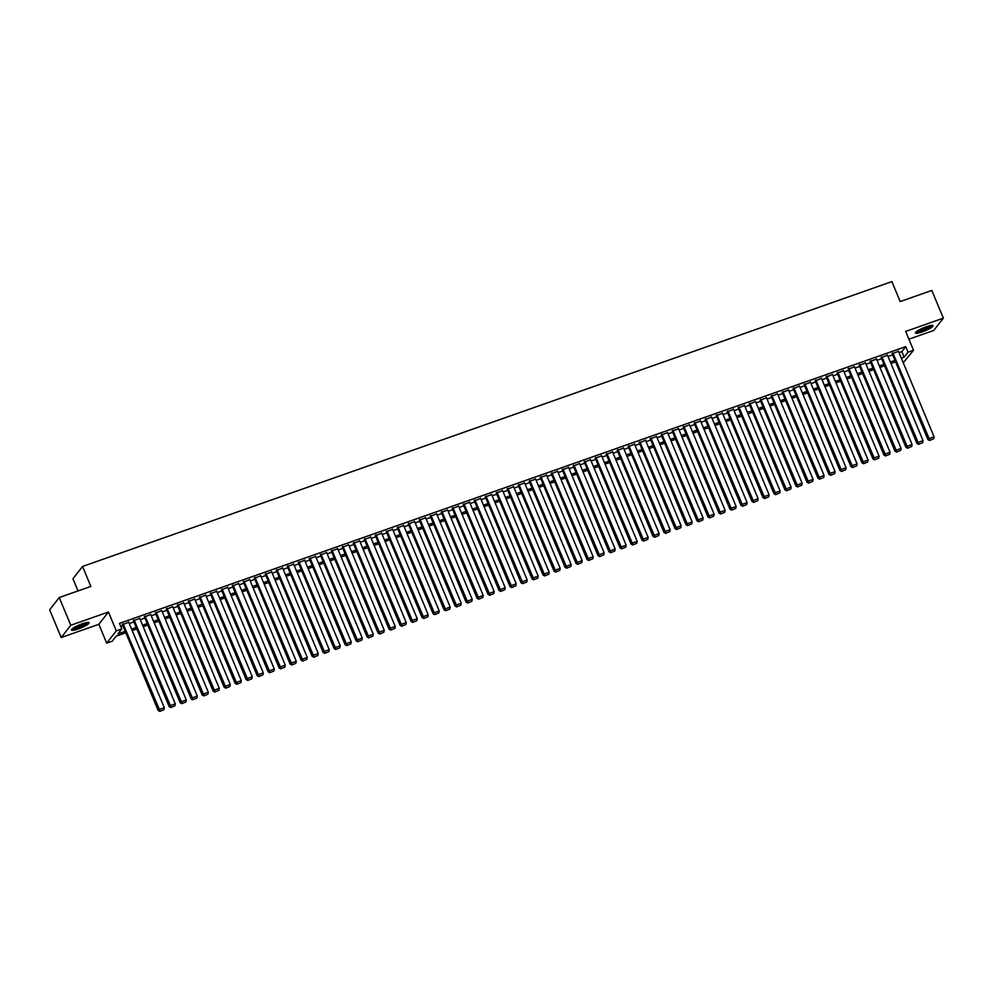 <?xml version="1.0" encoding="UTF-8"?>
<svg xmlns="http://www.w3.org/2000/svg" width="993" height="993" viewBox="0 0 993 993"><rect width="100%" height="100%" fill="white"/><g stroke="black" fill="none" stroke-linecap="round" stroke-linejoin="round"><path stroke-width="1.49" d="M78.261 628.966A9.52 1.688 157.4 0 0 89.072 622.71A9.52 1.688 157.4 0 0 82.307 623.778A9.52 1.688 157.4 0 0 71.496 630.034A9.52 1.688 157.4 0 0 78.261 628.966M922.236 331.923A9.52 1.688 157.4 0 0 933.048 325.667A9.52 1.688 157.4 0 0 926.283 326.734A9.52 1.688 157.4 0 0 915.472 332.99A9.52 1.688 157.4 0 0 922.236 331.923M125.838 632.789L116.082 636.228L112.197 641.205L106.698 643.141L116.293 630.853L121.791 628.917L117.906 633.894L125.217 631.325M98.853 624.287L108.448 611.998L70.788 625.255L59.245 597.538L49.65 609.826L61.194 637.543L98.853 624.287L106.698 643.141M78.025 590.934L72.961 578.745L82.556 566.457L891.888 281.602L900.192 301.562L931.806 290.44L943.35 318.157L905.69 331.414L913.535 350.256L903.258 362.793M908.918 339.184L933.755 330.446L943.35 318.157M70.788 625.255L61.194 637.543M128.742 622.239L122.449 624.671M139.74 618.378L133.447 620.811M150.725 614.506L144.444 616.938M161.722 610.633L155.442 613.066M172.72 606.76L166.439 609.193M183.717 602.888L177.437 605.32M194.715 599.027L188.434 601.46M205.712 595.155L199.432 597.587M216.71 591.282L210.429 593.715M227.707 587.409L221.427 589.842M238.705 583.536L232.412 585.969M249.702 579.676L243.409 582.109M260.7 575.803L254.407 578.236M271.697 571.931L265.404 574.364M282.682 568.058L276.402 570.491M293.68 564.185L287.399 566.618M304.677 560.325L298.397 562.758M315.675 556.452L309.394 558.885M326.672 552.58L320.391 555.013M337.67 548.707L331.389 551.14M348.667 544.834L342.386 547.267M359.665 540.974L353.384 543.407M370.662 537.101L364.369 539.534M381.66 533.229L375.366 535.661M392.657 529.356L386.364 531.789M403.654 525.483L397.361 527.916M414.64 521.623L408.359 524.043M425.637 517.75L419.356 520.183M436.635 513.877L430.354 516.31M447.632 510.005L441.351 512.438M458.629 506.132L452.349 508.565M469.627 502.272L463.346 504.692M480.624 498.399L474.344 500.832M491.622 494.526L485.329 496.959M502.619 490.654L496.326 493.087M513.617 486.781L507.324 489.214M524.614 482.908L518.321 485.341M535.612 479.048L529.319 481.481M546.597 475.175L540.316 477.608M557.594 471.303L551.314 473.735M568.592 467.43L562.311 469.863M579.589 463.557L573.309 465.99M590.587 459.697L584.306 462.13M601.584 455.824L595.303 458.257M612.582 451.952L606.301 454.384M623.579 448.079L617.286 450.512M634.577 444.206L628.284 446.639M645.574 440.346L639.281 442.779M656.572 436.473L650.278 438.906M667.557 432.6L661.276 435.033M678.554 428.728L672.273 431.161M689.552 424.855L683.271 427.288M700.549 420.995L694.268 423.428M711.547 417.122L705.266 419.555M722.544 413.249L716.263 415.682M733.542 409.377L727.261 411.81M744.539 405.504L738.258 407.937M755.536 401.644L749.243 404.077M766.534 397.771L760.241 400.204M777.531 393.898L771.238 396.331M788.529 390.026L782.236 392.458M799.514 386.153L793.233 388.586M810.511 382.293L804.231 384.725M821.509 378.42L815.228 380.853M832.506 374.547L826.226 376.98M843.504 370.674L837.223 373.107M854.501 366.802L848.221 369.235M865.499 362.941L859.218 365.374M876.496 359.069L870.216 361.502M887.494 355.196L881.201 357.629M899.025 352.627L901.843 351.634L905.728 346.644L119.483 623.368L121.791 628.917M120.798 626.521L122.909 625.776M129.276 623.542L133.906 621.903M140.274 619.669L144.904 618.043M151.271 615.797L155.901 614.17M162.269 611.924L166.898 610.298M173.266 608.064L177.896 606.425M184.264 604.191L188.893 602.552M195.261 600.318L199.891 598.692M206.259 596.445L210.888 594.819M217.244 592.573L221.886 590.947M228.241 588.712L232.871 587.074M239.239 584.84L243.868 583.201M250.236 580.967L254.866 579.341M261.233 577.094L265.863 575.468M272.231 573.222L276.861 571.596M283.228 569.361L287.858 567.723M294.226 565.489L298.856 563.85M305.223 561.616L309.853 559.99M316.221 557.743L320.851 556.117M327.218 553.871L331.848 552.245M338.203 549.998L342.846 548.372M349.201 546.138L353.843 544.499M360.198 542.265L364.828 540.639M371.196 538.392L375.826 536.766M382.193 534.519L386.823 532.893M393.191 530.647L397.821 529.021M404.188 526.786L408.818 525.148M415.186 522.914L419.816 521.288M426.183 519.041L430.813 517.415M437.181 515.168L441.811 513.542M448.178 511.296L452.808 509.67M459.176 507.435L463.805 505.797M470.161 503.563L474.803 501.937M481.158 499.69L485.788 498.064M492.156 495.817L496.785 494.191M503.153 491.945L507.783 490.319M514.151 488.084L518.78 486.446M525.148 484.212L529.778 482.586M536.146 480.339L540.775 478.713M547.143 476.466L551.773 474.84M558.14 472.594L562.77 470.967M569.138 468.733L573.768 467.095M580.135 464.861L584.765 463.234M591.133 460.988L595.763 459.362M602.118 457.115L606.76 455.489M613.115 453.242L617.745 451.616M624.113 449.382L628.743 447.744M635.11 445.509L639.74 443.871M646.108 441.637L650.738 440.011M657.105 437.764L661.735 436.138M668.103 433.891L672.733 432.265M679.1 430.031L683.73 428.393M690.098 426.158L694.728 424.52M701.095 422.286L705.725 420.66M712.093 418.413L716.723 416.787M723.09 414.54L727.72 412.914M734.075 410.68L738.718 409.042M745.073 406.807L749.703 405.169M756.07 402.935L760.7 401.309M767.068 399.062L771.698 397.436M778.065 395.189L782.695 393.563M789.063 391.329L793.692 389.69M800.06 387.456L804.69 385.818M811.058 383.583L815.687 381.957M822.055 379.711L826.685 378.085M833.053 375.838L837.682 374.212M844.05 371.978L848.68 370.339M855.035 368.105L859.677 366.467M866.033 364.232L870.675 362.606M877.03 360.36L881.66 358.734M888.027 356.487L892.657 354.861M898.491 351.323L892.198 353.756M108.448 611.998L116.293 630.853M905.728 346.644L908.036 352.192L913.535 350.256M59.245 597.538L90.859 586.416L82.556 566.457M895.587 361.874L890.944 363.5M884.589 365.747L879.959 367.373M873.592 369.619L868.962 371.245M862.594 373.492L857.964 375.118M851.597 377.352L846.967 378.991M840.599 381.225L835.969 382.851M829.602 385.098L824.972 386.724M818.604 388.971L813.975 390.597M807.607 392.843L802.977 394.469M796.609 396.704L791.98 398.342M785.612 400.576L780.982 402.202M774.627 404.449L769.985 406.075M763.629 408.322L758.987 409.948M752.632 412.194L748.002 413.82M741.634 416.055L737.005 417.693M730.637 419.927L726.007 421.566M719.64 423.8L715.01 425.426M708.642 427.673L704.012 429.299M697.645 431.545L693.015 433.171M686.647 435.406L682.017 437.044M675.65 439.278L671.02 440.917M664.652 443.151L660.022 444.777M653.655 447.024L649.025 448.65M642.67 450.896L638.027 452.523M631.672 454.757L627.042 456.395M620.675 458.629L616.045 460.268M609.677 462.502L605.047 464.128M598.68 466.375L594.05 468.001M587.682 470.248L583.052 471.874M576.685 474.108L572.055 475.746M565.687 477.981L561.057 479.619M554.69 481.853L550.06 483.479M543.692 485.726L539.062 487.352M532.695 489.599L528.065 491.225M521.697 493.459L517.068 495.097M510.712 497.332L506.07 498.97M499.715 501.204L495.085 502.83M488.717 505.077L484.087 506.703M477.72 508.95L473.09 510.576M466.722 512.81L462.093 514.448M455.725 516.683L451.095 518.321M444.727 520.555L440.098 522.181M433.73 524.428L429.1 526.054M422.733 528.301L418.103 529.927M411.735 532.161L407.105 533.8M400.738 536.034L396.108 537.672M389.74 539.907L385.11 541.533M378.755 543.779L374.113 545.405M367.758 547.652L363.128 549.278M356.76 551.512L352.13 553.151M345.763 555.385L341.133 557.023M334.765 559.258L330.135 560.884M323.768 563.13L319.138 564.756M312.77 567.003L308.14 568.629M301.773 570.876L297.143 572.502M290.775 574.736L286.145 576.374M279.778 578.609L275.148 580.235M268.78 582.481L264.15 584.107M257.795 586.354L253.153 587.98M246.798 590.227L242.155 591.853M235.8 594.087L231.17 595.726M224.803 597.96L220.173 599.586M213.805 601.832L209.175 603.459M202.808 605.705L198.178 607.331M191.81 609.578L187.18 611.204M180.813 613.438L176.183 615.077M169.815 617.311L165.186 618.937M158.818 621.184L154.188 622.81M147.82 625.056L143.191 626.682M136.823 628.929L132.193 630.555M901.334 358.163L904.139 357.17L908.036 352.192M131.585 629.078L136.215 627.452M142.582 625.218L147.212 623.579M153.58 621.345L158.21 619.706M164.577 617.472L169.207 615.846M175.575 613.6L180.205 611.973M186.572 609.727L191.202 608.101M197.57 605.867L202.2 604.228M208.555 601.994L213.197 600.355M219.552 598.121L224.182 596.495M230.55 594.248L235.18 592.622M241.547 590.376L246.177 588.75M252.545 586.515L257.175 584.877M263.542 582.643L268.172 581.004M274.54 578.77L279.17 577.144M285.537 574.897L290.167 573.271M296.535 571.025L301.164 569.399M307.532 567.164L312.162 565.526M318.53 563.292L323.159 561.653M329.515 559.419L334.157 557.793M340.512 555.546L345.154 553.92M351.51 551.674L356.139 550.048M362.507 547.813L367.137 546.175M373.505 543.941L378.134 542.302M384.502 540.068L389.132 538.442M395.499 536.195L400.129 534.569M406.497 532.322L411.127 530.696M417.494 528.462L422.124 526.824M428.492 524.589L433.122 522.951M439.489 520.717L444.119 519.091M450.487 516.844L455.117 515.218M461.472 512.971L466.114 511.345M472.469 509.099L477.099 507.473M483.467 505.238L488.097 503.6M494.464 501.366L499.094 499.74M505.462 497.493L510.092 495.867M516.459 493.62L521.089 491.994M527.457 489.748L532.087 488.122M538.454 485.887L543.084 484.249M549.452 482.015L554.082 480.389M560.449 478.142L565.079 476.516M571.447 474.269L576.077 472.643M582.444 470.397L587.074 468.77M593.429 466.536L598.071 464.898M604.427 462.664L609.057 461.037M615.424 458.791L620.054 457.165M626.422 454.918L631.051 453.292M637.419 451.045L642.049 449.419M648.417 447.185L653.046 445.547M659.414 443.312L664.044 441.686M670.412 439.44L675.041 437.814M681.409 435.567L686.039 433.941M692.406 431.694L697.036 430.068M703.404 427.834L708.034 426.196M714.401 423.961L719.031 422.335M725.386 420.089L730.029 418.463M736.384 416.216L741.014 414.59M747.381 412.343L752.011 410.717M758.379 408.483L763.009 406.845M769.376 404.61L774.006 402.972M780.374 400.738L785.004 399.112M791.371 396.865L796.001 395.239M802.369 392.992L806.999 391.366M813.366 389.132L817.996 387.493M824.364 385.259L828.994 383.621M835.361 381.386L839.991 379.76M846.346 377.514L850.989 375.888M857.344 373.641L861.986 372.015M868.341 369.781L872.971 368.142M879.339 365.908L883.969 364.27M890.336 362.035L894.966 360.409M901.843 351.634L904.139 357.17M898.355 350.988L934.078 436.808L928.579 438.745L927.921 439.576L929.547 440.482L933.656 438.794L929.547 440.482M892.062 353.421L927.921 439.576M892.856 352.925L929.808 440.147M933.656 438.794L934.078 436.808M931.508 325.381A8.242 1.465 -22.6 0 1 922.137 330.681A8.242 1.465 -22.6 0 1 916.34 331.699M917.197 331.066A7.634 1.353 157.4 0 0 922.038 329.961A7.634 1.353 157.4 0 0 930.466 325.543M915.67 332.37A9.458 1.688 157.4 0 0 921.876 331.017A9.458 1.688 157.4 0 0 932.464 325.369M87.533 622.425A8.242 1.465 -22.6 0 1 81.029 626.608A8.242 1.465 -22.6 0 1 72.613 628.867A8.242 1.465 -22.6 0 1 72.365 628.743M73.221 628.11A7.634 1.353 157.4 0 0 80.197 626.186A7.634 1.353 157.4 0 0 86.49 622.586M71.695 629.401A9.458 1.688 157.4 0 0 80.557 627.042A9.458 1.688 157.4 0 0 88.489 622.412M887.357 354.861L923.08 440.681L917.582 442.617L916.924 443.449L918.55 444.355L922.658 442.667L918.55 444.355M881.064 357.294L916.924 443.449M881.858 356.797L918.81 444.02M922.658 442.667L923.08 440.681M876.36 358.734L912.083 444.554L906.584 446.49L905.926 447.322L907.552 448.215L911.661 446.527L907.552 448.215M870.067 361.167L905.926 447.322M870.861 360.67L907.813 447.893M911.661 446.527L912.083 444.554M865.362 362.606L901.085 448.426L895.587 450.363L894.941 451.182L896.555 452.088L900.663 450.4L896.555 452.088M859.069 365.039L894.941 451.182M859.864 364.543L896.816 451.753M900.663 450.4L901.085 448.426M854.365 366.479L890.088 452.287L884.589 454.223L883.944 455.055L885.557 455.961L889.666 454.273L885.557 455.961M848.084 368.912L883.944 455.055M848.866 368.403L885.818 455.626M889.666 454.273L890.088 452.287M843.367 370.339L879.09 456.159L873.592 458.096L872.946 458.927L874.56 459.833L878.668 458.145L874.56 459.833M837.087 372.772L872.946 458.927M837.869 372.276L874.821 459.498M878.668 458.145L879.09 456.159M832.37 374.212L868.093 460.032L862.594 461.968L861.949 462.8L863.562 463.706L867.671 462.018L863.562 463.706M826.089 376.645L861.949 462.8M826.871 376.148L863.823 463.371M867.671 462.018L868.093 460.032M821.372 378.085L857.096 463.905L851.597 465.841L850.951 466.673L852.565 467.566L856.674 465.878L852.565 467.566M815.092 380.518L850.951 466.673M815.874 380.021L852.826 467.244M856.674 465.878L857.096 463.905M810.375 381.957L846.098 467.777L840.599 469.714L839.954 470.533L841.567 471.439L845.676 469.751L841.567 471.439M804.094 384.39L839.954 470.533M804.876 383.894L841.828 471.104M845.676 469.751L846.098 467.777M799.377 385.83L835.101 471.638L829.602 473.574L828.956 474.406L830.582 475.312L834.691 473.624L830.582 475.312M793.097 388.263L828.956 474.406M793.879 387.754L830.831 474.977M834.691 473.624L835.101 471.638M788.38 389.69L824.103 475.51L818.604 477.447L817.959 478.278L819.585 479.185L823.693 477.496L819.585 479.185M782.099 392.123L817.959 478.278M782.881 391.627L819.846 478.849M823.693 477.496L824.103 475.51M777.382 393.563L813.106 479.383L807.607 481.32L806.961 482.151L808.587 483.057L812.696 481.369L808.587 483.057M771.102 395.996L806.961 482.151M771.896 395.499L808.848 482.722M812.696 481.369L813.106 479.383M766.397 397.436L802.121 483.256L796.622 485.192L795.964 486.024L797.59 486.918L801.699 485.229L797.59 486.918M760.104 399.869L795.964 486.024M760.899 399.372L797.851 486.595M801.699 485.229L802.121 483.256M755.4 401.309L791.123 487.129L785.624 489.065L784.966 489.884L786.593 490.79L790.701 489.102L786.593 490.79M749.107 403.741L784.966 489.884M749.901 403.245L786.853 490.455M790.701 489.102L791.123 487.129M744.402 405.181L780.126 490.989L774.627 492.925L773.981 493.757L775.595 494.663L779.704 492.975L775.595 494.663M738.109 407.614L773.981 493.757M738.904 407.118L775.856 494.328M779.704 492.975L780.126 490.989M733.405 409.042L769.128 494.862L763.629 496.798L762.984 497.63L764.598 498.536L768.706 496.848L764.598 498.536M727.112 411.474L762.984 497.63M727.906 410.978L764.858 498.201M768.706 496.848L769.128 494.862M722.408 412.914L758.131 498.734L752.632 500.671L751.986 501.502L753.6 502.408L757.709 500.72L753.6 502.408M716.127 415.347L751.986 501.502M716.909 414.851L753.861 502.073M757.709 500.72L758.131 498.734M711.41 416.787L747.133 502.607L741.634 504.543L740.989 505.375L742.603 506.269L746.711 504.581L742.603 506.269M705.129 419.22L740.989 505.375M705.911 418.723L742.863 505.946M746.711 504.581L747.133 502.607M700.413 420.66L736.136 506.48L730.637 508.416L729.992 509.235L731.605 510.141L735.714 508.453L731.605 510.141M694.132 423.092L729.992 509.235M694.914 422.596L731.866 509.806M735.714 508.453L736.136 506.48M689.415 424.532L725.138 510.34L719.64 512.276L718.994 513.108L720.608 514.014L724.716 512.326L720.608 514.014M683.134 426.965L718.994 513.108M683.916 426.469L720.868 513.679M724.716 512.326L725.138 510.34M678.418 428.393L714.141 514.213L708.642 516.149L707.997 516.981L709.61 517.887L713.719 516.199L709.61 517.887M672.137 430.825L707.997 516.981M672.919 430.329L709.871 517.552M713.719 516.199L714.141 514.213M667.42 432.265L703.143 518.085L697.645 520.022L696.999 520.853L698.625 521.759L702.734 520.071L698.625 521.759M661.139 434.698L696.999 520.853M661.921 434.202L698.873 521.424M702.734 520.071L703.143 518.085M656.423 436.138L692.146 521.958L686.647 523.894L686.002 524.726L687.628 525.62L691.736 523.932L687.628 525.62M650.142 438.571L686.002 524.726M650.924 438.074L687.888 525.297M691.736 523.932L692.146 521.958M645.425 440.011L681.148 525.831L675.662 527.767L675.004 528.599L676.63 529.492L680.739 527.804L676.63 529.492M639.144 442.444L675.004 528.599M639.939 441.947L676.891 529.157M680.739 527.804L681.148 525.831M634.44 443.883L670.163 529.703L664.665 531.627L664.007 532.459L665.633 533.365L669.741 531.677L665.633 533.365M628.147 446.316L664.007 532.459M628.941 445.82L665.893 533.03M669.741 531.677L670.163 529.703M623.443 447.744L659.166 533.564L653.667 535.5L653.009 536.332L654.635 537.238L658.744 535.55L654.635 537.238M617.149 450.177L653.009 536.332M617.944 449.68L654.896 536.903M658.744 535.55L659.166 533.564M612.445 451.616L648.168 537.436L642.67 539.373L642.024 540.204L643.638 541.111L647.746 539.422L643.638 541.111M606.152 454.049L642.024 540.204M606.946 453.553L643.898 540.775M647.746 539.422L648.168 537.436M601.448 455.489L637.171 541.309L631.672 543.245L631.027 544.077L632.64 544.971L636.749 543.283L632.64 544.971M595.155 457.922L631.027 544.077M595.949 457.425L632.901 544.648M636.749 543.283L637.171 541.309M590.45 459.362L626.173 545.182L620.675 547.118L620.029 547.95L621.643 548.844L625.751 547.155L621.643 548.844M584.169 461.795L620.029 547.95M584.951 461.298L621.903 548.508M625.751 547.155L626.173 545.182M579.453 463.234L615.176 549.055L609.677 550.978L609.032 551.81L610.645 552.716L614.754 551.028L610.645 552.716M573.172 465.667L609.032 551.81M573.954 465.171L610.906 552.381M614.754 551.028L615.176 549.055M568.455 467.095L604.178 552.915L598.68 554.851L598.034 555.683L599.648 556.589L603.756 554.901L599.648 556.589M562.175 469.528L598.034 555.683M562.957 469.031L599.909 556.254M603.756 554.901L604.178 552.915M557.458 470.967L593.181 556.788L587.682 558.724L587.037 559.556L588.65 560.462L592.759 558.774L588.65 560.462M551.177 473.4L587.037 559.556M551.959 472.904L588.911 560.126M592.759 558.774L593.181 556.788M546.46 474.84L582.183 560.66L576.685 562.597L576.039 563.428L577.653 564.322L581.761 562.646L577.653 564.322M540.18 477.273L576.039 563.428M540.962 476.777L577.914 563.999M581.761 562.646L582.183 560.66M535.463 478.713L571.186 564.533L565.687 566.469L565.042 567.301L566.668 568.195L570.776 566.506L566.668 568.195M529.182 481.146L565.042 567.301M529.964 480.649L566.916 567.859M570.776 566.506L571.186 564.533M524.465 482.586L560.189 568.406L554.69 570.33L554.044 571.161L555.67 572.067L559.779 570.379L555.67 572.067M518.185 485.018L554.044 571.161M518.967 484.522L555.931 571.732M559.779 570.379L560.189 568.406M513.48 486.446L549.191 572.266L543.705 574.202L543.047 575.034L544.673 575.94L548.781 574.252L544.673 575.94M507.187 488.879L543.047 575.034M507.982 488.382L544.934 575.605M548.781 574.252L549.191 572.266M502.483 490.319L538.206 576.139L532.707 578.075L532.049 578.907L533.675 579.813L537.784 578.125L533.675 579.813M496.19 492.751L532.049 578.907M496.984 492.255L533.936 579.478M537.784 578.125L538.206 576.139M491.485 494.191L527.209 580.011L521.71 581.948L521.052 582.779L522.678 583.673L526.786 581.997L522.678 583.673M485.192 496.624L521.052 582.779M485.987 496.128L522.939 583.35M526.786 581.997L527.209 580.011M480.488 498.064L516.211 583.884L510.712 585.82L510.067 586.652L511.68 587.546L515.789 585.858L511.68 587.546M474.195 500.497L510.067 586.652M474.989 500L511.941 587.211M515.789 585.858L516.211 583.884M469.49 501.937L505.214 587.757L499.715 589.681L499.069 590.512L500.683 591.418L504.792 589.73L500.683 591.418M463.197 504.37L499.069 590.512M463.992 503.873L500.944 591.083M504.792 589.73L505.214 587.757M458.493 505.797L494.216 591.617L488.717 593.553L488.072 594.385L489.686 595.291L493.794 593.603L489.686 595.291M452.212 508.23L488.072 594.385M452.994 507.733L489.946 594.956M493.794 593.603L494.216 591.617M447.495 509.67L483.219 595.49L477.72 597.426L477.074 598.258L478.688 599.164L482.797 597.476L478.688 599.164M441.215 512.103L477.074 598.258M441.997 511.606L478.949 598.829M482.797 597.476L483.219 595.49M436.498 513.542L472.221 599.362L466.722 601.299L466.077 602.13L467.691 603.024L471.799 601.348L467.691 603.024M430.217 515.975L466.077 602.13M430.999 515.479L467.951 602.701M471.799 601.348L472.221 599.362M425.5 517.415L461.224 603.235L455.725 605.171L455.079 606.003L456.693 606.897L460.802 605.209L456.693 606.897M419.22 519.848L455.079 606.003M420.002 519.351L456.954 606.562M460.802 605.209L461.224 603.235M414.503 521.288L450.226 607.108L444.727 609.032L444.082 609.863L445.708 610.769L449.804 609.081L445.708 610.769M408.222 523.721L444.082 609.863M409.004 523.224L445.956 610.434M449.804 609.081L450.226 607.108M403.506 525.148L439.229 610.968L433.73 612.904L433.085 613.736L434.711 614.642L438.819 612.954L434.711 614.642M397.225 527.581L433.085 613.736M398.007 527.084L434.959 614.307M438.819 612.954L439.229 610.968M392.508 529.021L428.231 614.841L422.733 616.777L422.087 617.609L423.713 618.515L427.822 616.827L423.713 618.515M386.227 531.454L422.087 617.609M387.009 530.957L423.974 618.18M427.822 616.827L428.231 614.841M381.523 532.893L417.246 618.713L411.747 620.65L411.09 621.481L412.716 622.375L416.824 620.699L412.716 622.375M375.23 535.326L411.09 621.481M376.024 534.83L412.976 622.052M416.824 620.699L417.246 618.713M370.526 536.766L406.249 622.586L400.75 624.523L400.092 625.354L401.718 626.248L405.827 624.56L401.718 626.248M364.232 539.199L400.092 625.354M365.027 538.702L401.979 625.913M405.827 624.56L406.249 622.586M359.528 540.639L395.251 626.459L389.752 628.383L389.095 629.214L390.721 630.121L394.829 628.432L390.721 630.121M353.235 543.072L389.095 629.214M354.029 542.575L390.981 629.785M394.829 628.432L395.251 626.459M348.531 544.512L384.254 630.319L378.755 632.256L378.11 633.087L379.723 633.993L383.832 632.305L379.723 633.993M342.237 546.932L378.11 633.087M343.032 546.435L379.984 633.658M383.832 632.305L384.254 630.319M337.533 548.372L373.256 634.192L367.758 636.128L367.112 636.96L368.726 637.866L372.834 636.178L368.726 637.866M331.252 550.805L367.112 636.96M332.034 550.308L368.986 637.531M372.834 636.178L373.256 634.192M326.536 552.245L362.259 638.065L356.76 640.001L356.115 640.833L357.728 641.726L361.837 640.051L357.728 641.726M320.255 554.677L356.115 640.833M321.037 554.181L357.989 641.404M361.837 640.051L362.259 638.065M315.538 556.117L351.261 641.937L345.763 643.874L345.117 644.705L346.731 645.599L350.839 643.911L346.731 645.599M309.257 558.55L345.117 644.705M310.039 558.054L346.991 645.276M350.839 643.911L351.261 641.937M304.541 559.99L340.264 645.81L334.765 647.734L334.12 648.566L335.733 649.472L339.842 647.784L335.733 649.472M298.26 562.423L334.12 648.566M299.042 561.926L335.994 649.137M339.842 647.784L340.264 645.81M293.543 563.863L329.266 649.67L323.768 651.607L323.122 652.438L324.736 653.344L328.844 651.656L324.736 653.344M287.262 566.283L323.122 652.438M288.044 565.787L324.996 653.009M328.844 651.656L329.266 649.67M282.546 567.723L318.269 653.543L312.77 655.479L312.125 656.311L313.751 657.217L317.847 655.529L313.751 657.217M276.265 570.156L312.125 656.311M277.047 569.659L313.999 656.882M317.847 655.529L318.269 653.543M271.548 571.596L307.271 657.416L301.773 659.352L301.127 660.184L302.753 661.077L306.862 659.402L302.753 661.077M265.268 574.028L301.127 660.184M266.05 573.532L303.014 660.755M306.862 659.402L307.271 657.416M260.551 575.468L296.274 661.288L290.775 663.225L290.13 664.056L291.756 664.95L295.864 663.262L291.756 664.95M254.27 577.901L290.13 664.056M255.064 577.405L292.016 664.627M295.864 663.262L296.274 661.288M249.566 579.341L285.289 665.161L279.79 667.097L279.132 667.917L280.758 668.823L284.867 667.135L280.758 668.823M243.273 581.774L279.132 667.917M244.067 581.277L281.019 668.488M284.867 667.135L285.289 665.161M238.568 583.214L274.291 669.021L268.793 670.958L268.135 671.789L269.761 672.695L273.869 671.007L269.761 672.695M232.275 585.647L268.135 671.789M233.07 585.138L270.022 672.36M273.869 671.007L274.291 669.021M227.571 587.074L263.294 672.894L257.795 674.83L257.15 675.662L258.763 676.568L262.872 674.88L258.763 676.568M221.278 589.507L257.15 675.662M222.072 589.01L259.024 676.233M262.872 674.88L263.294 672.894M216.573 590.947L252.296 676.767L246.798 678.703L246.152 679.535L247.766 680.428L251.874 678.753L247.766 680.428M210.28 593.38L246.152 679.535M211.075 592.883L248.027 680.106M251.874 678.753L252.296 676.767M205.576 594.819L241.299 680.639L235.8 682.576L235.155 683.407L236.768 684.301L240.877 682.613L236.768 684.301M199.295 597.252L235.155 683.407M200.077 596.756L237.029 683.978M240.877 682.613L241.299 680.639M194.578 598.692L230.302 684.512L224.803 686.448L224.157 687.268L225.771 688.174L229.879 686.486L225.771 688.174M188.298 601.125L224.157 687.268M189.08 600.628L226.032 687.839M229.879 686.486L230.302 684.512M183.581 602.565L219.304 688.372L213.805 690.309L213.16 691.14L214.773 692.047L218.882 690.358L214.773 692.047M177.3 604.998L213.16 691.14M178.082 604.489L215.034 691.711M218.882 690.358L219.304 688.372M172.583 606.425L208.307 692.245L202.808 694.181L202.162 695.013L203.776 695.919L207.885 694.231L203.776 695.919M166.303 608.858L202.162 695.013M167.085 608.361L204.037 695.584M207.885 694.231L208.307 692.245M161.586 610.298L197.309 696.118L191.81 698.054L191.165 698.886L192.779 699.792L196.887 698.104L192.779 699.792M155.305 612.731L191.165 698.886M156.087 612.234L193.039 699.457M196.887 698.104L197.309 696.118M150.588 614.17L186.312 699.991L180.813 701.927L180.167 702.759L181.793 703.652L185.902 701.964L181.793 703.652M144.308 616.603L180.167 702.759M145.09 616.107L182.042 703.329M185.902 701.964L186.312 699.991M139.591 618.043L175.314 703.863L169.815 705.8L169.17 706.619L170.796 707.525L174.905 705.837L170.796 707.525M133.31 620.476L169.17 706.619M134.092 619.98L171.057 707.19M174.905 705.837L175.314 703.863M128.593 621.916L164.317 707.724L158.818 709.66L158.172 710.491L159.799 711.398L163.907 709.71L159.799 711.398M122.313 624.349L158.172 710.491M123.107 623.84L160.059 711.062M163.907 709.71L164.317 707.724"/></g></svg>
